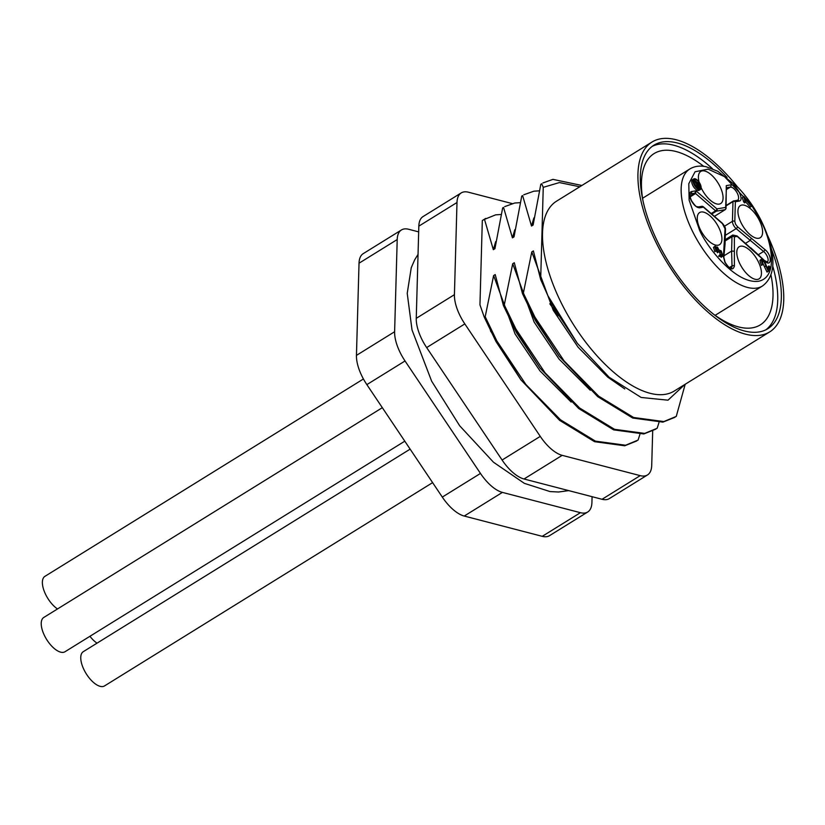 <?xml version="1.0" encoding="UTF-8"?>
<svg xmlns="http://www.w3.org/2000/svg" width="825" height="825" viewBox="0 0 825 825"><rect width="100%" height="100%" fill="white"/><g stroke="black" fill="none" stroke-linecap="round" stroke-linejoin="round"><path stroke-width="1.24" d="M410.138 449.14L83.294 651.667A20.151 9.147 58.2 0 0 85.202 672.035A20.151 9.147 58.2 0 0 102.939 686.524A20.151 9.147 58.2 0 0 104.528 685.926L432.609 482.635M382.326 407.684L43.766 617.471A20.151 9.147 58.2 0 0 44.808 636.23A20.151 9.147 58.2 0 0 65 651.74L404.797 441.179M418.667 231.877L408.715 229.288A33.588 15.242 58.2 0 0 404.075 228.979A33.588 15.242 58.2 0 0 401.435 229.969A33.588 15.242 58.2 0 0 397.207 239.559L359.03 263.206A33.588 15.242 58.2 0 1 363.268 253.615L401.435 229.969M602.044 499.28L640.21 475.633L562.186 455.348A33.588 15.242 -121.8 0 1 540.262 436.384L464.826 323.916A33.588 15.242 -121.8 0 1 454.42 294.68L456.998 202.507A33.588 15.242 -121.8 0 1 461.227 192.916L423.06 216.562A33.588 15.242 -121.8 0 0 418.832 226.153L416.254 318.337A33.588 15.242 -121.8 0 0 426.659 347.573L502.095 460.03A33.588 15.242 -121.8 0 0 524.019 478.995L602.044 499.28A33.588 15.242 58.2 0 0 606.684 499.589A33.588 15.242 58.2 0 0 609.324 498.599L647.491 474.952A33.588 15.242 58.2 0 0 651.719 465.362L652.688 430.959M640.21 475.633A33.588 15.242 58.2 0 0 644.851 475.932A33.588 15.242 58.2 0 0 647.491 474.952M639.87 434.486L638.086 440.076L625.618 445.232L595.423 441.138L560.484 419.791L525.927 384.553L496.836 340.911L485.193 316.738L484.316 317.285L479.954 304.848L482.316 220.553A134.372 60.978 -121.8 0 1 483.584 219.718L495.681 214.84L500.961 214.5M484.316 317.285L495.949 341.457L520.905 379.84L559.597 420.338L594.547 441.684L624.742 445.778L636.735 440.963M767.632 235.62A111.695 50.696 -121.8 0 1 769.673 331.908A111.695 50.696 -121.8 0 1 657.803 246.005A111.695 50.696 -121.8 0 1 652.008 142.024A111.695 50.696 -121.8 0 1 737.333 186.718M769.673 331.908L674.262 391.04A111.695 50.696 -121.8 0 1 562.382 305.137A111.695 50.696 -121.8 0 1 556.597 201.145L652.008 142.024M685.193 384.264L676.252 416.429L663.785 421.575L633.59 417.491L598.651 396.144L564.094 360.907L535.002 317.254L523.359 293.092L522.483 293.638L514.295 262.742L512.707 263.732L504.281 304.92L503.394 305.467L495.206 274.57L493.618 275.55L485.193 316.738M522.483 293.638L534.126 317.8L559.072 356.194L597.764 396.691L632.713 418.038L662.908 422.122L674.902 417.316M658.958 422.658L657.164 428.257L644.707 433.403L614.512 429.309L579.562 407.963L545.005 372.735L515.924 329.082L504.281 304.92M503.394 305.467L515.037 329.629L539.983 368.022L578.686 408.509L613.625 429.856L643.82 433.95L655.823 429.134M771.375 248.944A108.003 49.015 -121.8 0 1 767.735 328.773A108.003 49.015 -121.8 0 1 659.557 245.706A108.003 49.015 -121.8 0 1 653.957 145.169A108.003 49.015 -121.8 0 1 727.062 177.437M765.868 329.804A108.003 49.015 58.2 0 0 772.685 265.887M770.932 274.787A100.774 45.736 -121.8 0 1 760.31 324.875A100.774 45.736 -121.8 0 1 712.986 313.789M592.082 496.691L591.927 502.415A33.588 15.242 -121.8 0 1 587.699 512.005L549.533 535.652A33.588 15.242 -121.8 0 1 542.242 536.333L464.228 516.048A33.588 15.242 -121.8 0 1 442.303 497.083L366.857 384.625A33.588 15.242 -121.8 0 1 356.452 355.389L359.03 263.206M587.699 512.005A33.588 15.242 -121.8 0 1 580.408 512.686L502.394 492.401A33.588 15.242 -121.8 0 1 480.47 473.437L405.034 360.968A33.588 15.242 -121.8 0 1 394.618 331.733L397.207 239.559M363.433 378.974L44.921 576.345A20.151 9.147 58.2 0 0 44.272 591.339A20.151 9.147 58.2 0 0 57.492 608.963M89.925 636.292A20.151 9.147 58.2 0 0 97.02 643.16M549.811 303.796L558.494 315.738M461.227 192.916A33.588 15.242 -121.8 0 1 468.507 192.235L512.047 203.548M520.905 379.84L490.442 330.763M495.701 241.581L493.34 249.686L484.45 219.223L485.647 218.439M482.316 220.553L484.45 219.223M493.34 249.686L494.938 248.696L502.652 207.952L503.539 207.395L512.428 237.858L514.016 236.868L521.74 196.123L522.617 195.577L531.506 226.029L533.105 225.05L540.818 184.295L541.705 183.748L543.252 187.337L540.674 279.551L533.383 250.913L531.785 251.903L523.359 293.092M579.779 186.78L559.412 182.562L543.252 187.337M540.674 279.551L547.986 295.897L577.335 343.303L609.159 377.252L641.149 397.464L667.992 400.187L684.802 384.512M531.785 251.903L553.235 310.262L578.139 347.253L607.695 377.087L624.773 388.946M559.072 356.194L535.745 321.1L528.608 307.106M512.707 263.732L534.146 322.09L559.051 359.081L590.277 390.246M539.983 368.022L516.656 332.929L509.52 318.935M493.618 275.55L515.068 333.908L539.973 370.899L571.189 402.074M503.539 207.395L502.652 207.952M504.725 206.611L514.759 203.012L520.039 202.672M514.79 229.752L512.428 237.858M522.617 195.577L521.74 196.123M523.813 194.782L533.847 191.194L539.127 190.843M533.868 217.934L531.506 226.029M541.705 183.748L540.818 184.295M542.891 182.964L552.925 179.365L581.873 185.481M577.335 343.303L554.823 309.272L548.718 297.382M712.47 168.713A108.003 49.015 58.2 0 0 652.204 146.376M643.005 200.857A100.774 45.736 -121.8 0 1 654.153 153.543A100.774 45.736 -121.8 0 1 703.725 166.33M762.702 259.215L737.189 236.393L734.374 236.868L734.394 266.021C733.012 270.837 729.857 269.6 724.917 262.309L723.442 256.544L725.051 228.814L722.391 223.585L703.436 207.188L699.693 207.828C696.785 207.766 693.938 205.312 691.164 200.444C688.937 195.494 689.019 192.534 691.412 191.575A1.681 1.475 80.3 0 1 690.896 193.844L694.784 193.184L695.97 190.802L716.894 208.9L725.649 207.415A1.681 1.238 1.6 0 1 726.062 208.251L726.268 185.635L730.816 184.862C736.24 183.439 744.985 200.599 739.097 201.104L735.353 201.743L734.807 221.471L735.549 224.183L737.467 226.7A1.681 0.846 130.9 0 1 736.158 228.628A5.878 2.671 -121.8 0 1 733.477 225.112A5.878 2.671 -121.8 0 1 732.435 221.317L724.567 226.194M694.114 184.718A6.239 2.836 -121.8 0 1 693.784 178.901A6.239 2.836 -121.8 0 1 700.033 183.707A6.239 2.836 -121.8 0 1 700.363 189.513A6.239 2.836 -121.8 0 1 694.114 184.718M700.363 189.513L699.084 190.297A6.239 2.836 -121.8 0 1 692.835 185.501A6.239 2.836 -121.8 0 1 692.515 179.695L693.784 178.901M759.248 220.151A18.893 8.58 -121.8 0 1 760.217 237.734A18.893 8.58 -121.8 0 1 741.293 223.204A18.893 8.58 -121.8 0 1 740.314 205.611A18.893 8.58 -121.8 0 1 759.248 220.151M718.565 227.081A18.893 8.58 -121.8 0 1 719.544 244.674A18.893 8.58 -121.8 0 1 700.611 230.134A18.893 8.58 -121.8 0 1 699.631 212.551A18.893 8.58 -121.8 0 1 718.565 227.081M699.105 182.15A18.893 8.58 -121.8 0 1 700.786 171.425A18.893 8.58 -121.8 0 1 719.709 185.955A18.893 8.58 -121.8 0 1 720.689 203.548A18.893 8.58 -121.8 0 1 701.766 189.007A18.893 8.58 -121.8 0 1 701.147 187.729M758.092 261.278A18.893 8.58 -121.8 0 1 759.072 278.86A18.893 8.58 -121.8 0 1 740.149 264.33A18.893 8.58 -121.8 0 1 739.169 246.737A18.893 8.58 -121.8 0 1 758.092 261.278M699.239 189.121A5.569 2.527 58.2 0 0 699.435 187.935M699.713 183.758A5.569 2.527 -121.8 0 1 700.002 188.946A5.569 2.527 -121.8 0 1 694.423 184.656A5.569 2.527 -121.8 0 1 694.134 179.479A5.569 2.527 -121.8 0 1 699.713 183.758M720.823 255.802L719.658 252.563L720.937 251.78L718.926 251.264L717.544 252.728L716.719 251.656L715.925 248.676L717.203 247.892L715.574 247.521L716.585 250.346L714.842 251.728L713.491 247.397L715.172 246.046L714.759 246.613L717.523 247.098L718.802 249.831M721.627 256.73L718.637 256.214L720.06 254.482L722.102 255.018L720.937 251.78M719.658 252.563L718.822 251.821M767.26 267.836L768.941 265.918L769.89 267.001L768.312 271.291L763.785 261.154L761.949 260.772L763.094 263.897L762.682 264.588L761.155 259.834L761.619 259.174L760.351 259.958L759.877 260.618L761.155 259.834L764.105 260.36L767.776 269.105L768.941 265.918M768.312 271.291L767.044 272.085L761.867 261.35M762.682 264.588L761.413 265.372L759.877 260.618M751.482 206.343L750.203 207.127L745.852 202.104L744.573 202.909L743.634 201.826L742.325 197.639L743.779 196.34L751.771 205.549L751.482 206.343L745.264 199.176L745.852 202.125L744.903 201.032L743.779 196.34M737.467 226.7L764.827 249.49C772.324 255.152 771.973 268.177 764.507 260.896M713.491 247.397L714.759 246.613L716.11 250.934M716.719 251.656L717.998 250.862L717.203 247.892M718.812 251.945L717.998 250.862M718.637 256.214L720.06 254.482M718.822 249.862L721.225 250.903L722.896 255.936L721.174 257.338M722.896 255.936L719.905 255.43M762.517 261.938L763.785 261.154M742.325 197.639L743.593 196.855M743.634 201.826L744.903 201.032M724.474 244.912L724.649 243.148L725.062 244.004L725.464 229.649C725.732 228.102 724.659 225.926 722.215 223.111L703.261 206.704A1.681 0.846 130.9 0 1 703.436 207.188A1.681 1.475 -99.7 0 0 701.879 206.322L698.136 206.951A1.681 1.475 -99.7 0 1 699.693 207.828M733.972 251.202L731.6 251.078L732.023 265.928A6.734 3.052 -121.8 0 1 731.177 268.135C731.115 267.382 730.342 270.466 725.134 262.329L723.834 257.483L725.051 244.066M750.967 248.304L737.014 235.909L732.744 235.032A5.878 2.671 -121.8 0 0 732.002 236.713L731.6 251.078L723.989 255.791M751.245 238.611L749.966 240.57L745.563 243.303M691.412 191.575L695.97 190.802L695.568 193.514L715.595 210.829A1.681 0.846 -49.1 0 0 716.894 208.9A1.681 1.475 80.3 0 1 716.378 211.169L725.134 209.674A1.681 1.475 -99.7 0 0 725.649 207.415L726.402 187.791M697.311 182.737A5.569 2.527 58.2 0 0 693.639 180.077M697.702 188.543L697.744 188.017M695.609 186.532L695.991 185.481L693.701 182.841M696.712 183.521L698.187 182.201L697.403 184.315L693.516 180.458M696.558 187.605L698.651 182.737L698.187 182.201M697.599 188.43L698.868 187.636L699.342 188.182L698.259 188.853M699.342 188.182L700.043 186.264L699.579 185.718L698.703 186.254M699.579 185.718L698.868 187.636M693.454 180.788L697.269 184.697L695.991 185.481M697.269 184.697L696.053 187.079M696.486 186.811L696.96 187.358M696.754 187.801L697.682 187.223L698.156 187.77L697.321 188.275M698.156 187.77L699.352 184.501L698.878 183.954L698.012 184.501M698.878 183.954L697.682 187.223M356.452 355.389L394.618 331.733M366.857 384.625L405.034 360.968M442.303 497.083L480.47 473.437M464.228 516.048L502.394 492.401M542.242 536.333L580.408 512.686M418.832 226.153L456.998 202.507M416.254 318.337L454.42 294.68M426.659 347.573L464.826 323.916M502.095 460.03L540.262 436.384M524.019 478.995L562.186 455.348M751.761 205.569L760.238 219.976C769.818 236.187 780.574 276.674 758.526 281.263C735.694 284.326 706.767 246.933 699.621 230.309L689.133 200.135L688.803 183.686L695.073 171.755L708.097 169.146L724.484 176.622L751.678 205.435M689.834 168.97C694.557 166.145 700.023 165.412 706.21 166.753L717.894 171.322L738.251 187.677C747.13 197.123 754.689 207.921 760.908 220.058C774.118 246.85 778.903 274.055 762.382 286.048A68.867 31.257 -121.8 0 1 693.402 233.083A68.867 31.257 -121.8 0 1 689.834 168.97L642.572 198.258M734.394 266.021A1.681 1.176 178.4 0 0 732.023 265.928L729.455 267.527M730.816 184.862A1.681 1.475 80.3 0 1 730.3 187.131L726.588 189.43M726.629 187.749L730.3 187.131A7.559 3.434 -121.8 0 1 737.272 193.163A7.559 3.434 -121.8 0 1 737.663 200.197A7.559 3.434 -121.8 0 1 737.612 200.227M764.827 249.49A1.681 0.918 128.7 0 1 763.589 251.47L758.268 254.77M725.299 235.352L736.158 228.628L763.589 251.47A6.734 3.052 -121.8 0 1 766.92 255.719A6.734 3.052 -121.8 0 1 767.271 261.989L764.373 260.452L750.822 247.851M764.62 266.712L765.889 265.928M702.931 206.59A1.681 0.846 130.9 0 1 703.261 206.704L701.879 206.322M725.051 228.814A1.681 1.238 1.6 0 1 725.464 229.649M723.442 256.544A1.681 1.279 5.2 0 1 723.834 257.483M734.374 236.868A1.681 1.238 -178.4 0 0 732.002 236.713L725.144 240.962M734.807 221.471A1.681 1.238 -178.4 0 0 732.435 221.317L732.982 201.589A1.681 0.763 -121.8 0 1 733.198 201.104A1.681 0.763 -121.8 0 1 733.332 201.053A1.681 1.475 80.3 0 1 735.353 201.743A1.681 1.238 -178.4 0 0 732.982 201.589L726.124 205.838M739.097 201.104A1.681 1.475 -99.7 0 0 737.54 200.238L733.198 201.104L726.134 205.477M725.423 209.447A1.681 0.763 58.2 0 1 725.268 209.632L714.409 216.356L725.134 209.674A1.681 0.763 58.2 0 0 725.268 209.632L726.062 208.251A1.681 1.238 1.6 0 1 725.732 208.952M698.136 206.951C696.929 205.827 697.249 209.303 691.391 200.475C688.225 192.081 690.989 194.865 690.298 194.061A7.559 3.434 -121.8 0 1 690.896 193.844L690.113 194.329M711.738 214.046L716.378 211.169A1.681 0.763 -121.8 0 1 715.595 210.829L711.191 213.562M690.092 196.917L695.568 193.514A1.681 0.763 58.2 0 0 694.784 193.184L689.968 196.164M733.095 201.207L726.134 205.518M568.745 490.627L558.535 491.999L550.017 491.566L524.349 483.347L493.484 462.227L459.68 425.782L431.64 381.16L412.026 329.969L407.22 293.349L411.252 267.723L414.655 259.875L418.038 254.389M762.382 286.048L715.12 315.336M725.175 239.714L732.744 235.032"/></g></svg>
